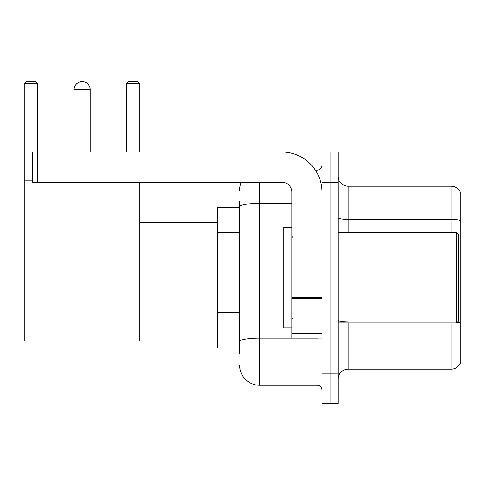 <?xml version="1.0" encoding="UTF-8"?>
<svg xmlns="http://www.w3.org/2000/svg" width="485" height="485" viewBox="0 0 485 485"><rect width="100%" height="100%" fill="white"/><g stroke="black" fill="none" stroke-linecap="round" stroke-linejoin="round"><path stroke-width="0.73" d="M239.584 354.086L239.584 206.84L239.584 207.313L217.468 207.313L217.468 348.054L239.584 348.054M322.022 373.189L322.022 403.35L330.061 403.35L330.061 373.189L330.061 403.35L338.106 403.35L338.106 373.189L330.061 373.189L330.061 182.184L330.061 373.189L322.022 373.189L322.022 182.184L330.061 182.184L330.061 152.023L330.061 182.184L338.106 182.184L338.106 373.189M338.106 182.184L338.106 152.023L322.022 152.023L322.022 182.184M259.693 182.184L259.693 385.254L316.99 385.254L316.99 338.003M315.389 170.12L316.99 170.12A5.026 5.026 0 0 0 322.022 165.094M239.584 345.041L239.584 341.549A20.103 3.492 180 0 1 259.693 338.057L316.99 338.057A5.026 0.873 0 0 0 318.736 338.003M291.861 203.348L259.693 203.348A20.103 3.492 180 0 0 239.584 206.84L239.584 201.281M322.022 390.279A5.026 5.026 0 0 0 316.99 385.254M239.584 190.223A20.103 20.103 0 0 1 241.263 182.184M259.693 385.254A20.103 20.103 0 0 1 239.584 365.144M338.106 379.221A10.052 10.052 0 0 1 348.157 369.17L451.099 369.17L451.099 322.925M460.75 193.442A10.052 10.052 0 0 0 451.099 186.204A10.052 10.052 0 0 1 460.75 193.442L460.75 361.931A10.052 10.052 0 0 1 451.099 369.17M460.75 220.687A10.052 1.746 180 0 0 451.099 219.432L451.099 186.204L348.157 186.204A10.052 10.052 0 0 1 338.106 176.152A10.052 10.052 0 0 0 348.157 186.204L348.157 232.448M460.75 220.827L460.75 323.228A10.052 1.746 180 0 0 457.306 322.343M74.114 89.695A8.045 8.045 0 0 1 82.153 81.65A8.045 8.045 0 0 1 90.198 89.695L74.114 89.695L74.114 152.023M90.198 152.023L90.198 89.695M139.862 182.184L139.862 341.022L24.25 341.022L24.25 83.662L26.263 81.65L35.708 81.65L37.721 83.662L24.25 83.662M37.721 152.023L37.721 83.662M24.25 180.171L32.495 180.171M139.862 83.662L126.391 83.662L128.398 81.65L137.849 81.65L139.862 83.662L139.862 152.023M126.391 83.662L126.391 152.023M322.022 338.003L291.861 338.003L291.861 297.353L322.022 297.353M322.022 192.236A40.213 40.213 0 0 0 281.809 152.023L37.521 152.023L37.521 182.184L281.809 182.184A10.052 10.052 0 0 1 291.861 192.236L291.861 297.353M37.521 182.184L32.495 182.184L32.495 152.023L37.521 152.023M456.731 232.448L458.737 234.455L458.737 320.912L456.731 322.925L456.731 232.448L338.106 232.448M291.861 227.423L283.816 227.423L283.816 327.951L291.861 327.951M239.584 232.236L217.468 232.236M239.584 312.661L217.468 312.661M316.99 172.769L316.99 170.12M348.157 322.925L348.157 369.17M451.099 232.448L451.099 219.432L348.157 219.432A10.052 1.746 0 0 1 338.106 217.686M348.157 321.973A10.052 1.746 -0 0 1 338.106 320.227M322.022 298.226L291.861 298.226M291.861 333.85L322.022 333.85M139.862 332.977L217.468 332.977M139.862 222.397L217.468 222.397M338.106 322.925L456.731 322.925M292.867 237.474L291.861 236.468M292.867 317.899L291.861 318.9"/></g></svg>
